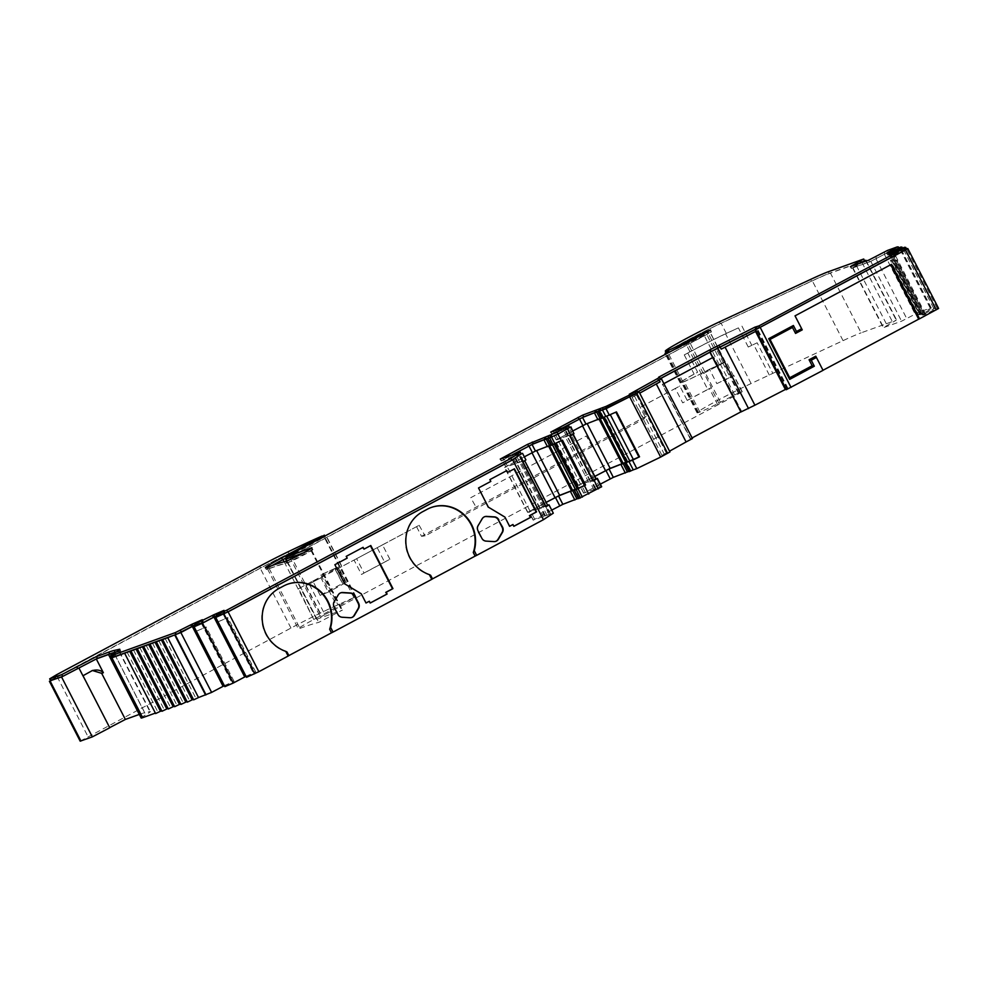 <?xml version="1.0" encoding="UTF-8"?>
<svg xmlns="http://www.w3.org/2000/svg" width="988" height="988" viewBox="0 0 988 988"><rect width="100%" height="100%" fill="white"/><g stroke="black" fill="none" stroke-linecap="round" stroke-linejoin="round"><path stroke-width="0.74" stroke-dasharray="4.94 3.71" d="M757.154 342.799L748.262 347.035L757.154 342.799L772.838 373.341L751.115 383.542A37.198 1.692 -27.2 0 0 715.621 401.499A37.198 1.692 -27.2 0 0 697.022 412.774A37.198 1.692 -27.2 0 0 697.824 412.737A22.292 1.013 -27.2 0 0 698.615 412.49L699.887 412.033A22.292 1.013 -27.2 0 0 720.388 402.252L738.332 393.101L742.223 391.73L739.382 393.397L324.904 614.598L309.219 584.069L305.823 585.81L320.52 577.955A94.342 4.285 152.8 0 1 320.939 577.807L328.325 592.17A94.342 4.285 152.8 0 0 327.905 592.318A94.342 4.285 152.8 0 0 320.186 595.394L342.453 583.5A53.908 2.445 152.8 0 1 342.626 583.463L345.269 582.92L337.884 568.545L354.087 560.097L361.472 574.473L364.016 573.028L356.631 558.665L377.194 547.685L384.579 562.049L364.016 573.028M562.073 440.352L536.57 450.442L504.559 467.472L524.628 460.569L522.343 462.075L545.413 506.98L545.981 506.609M547.71 505.473L527.629 512.377L546.117 502.361M615.87 412.181L587.07 423.469L555.046 440.5L573.077 434.053L569.533 436.288L592.998 480.983M596.159 478.958L578.128 485.404L594.813 476.34M889.521 251.631L920.297 311.504L931.301 307.96L919.705 314.196L888.941 254.324L900.537 248.087L889.521 251.631L870.786 261.314L852.496 267.847L861.894 262.586M919.705 314.196L918.395 314.802L890.398 260.313L893.177 259.807L890.41 254.422L888.941 254.324M890.398 260.313L893.177 259.807L921.174 314.295L933.561 308.095L934.969 308.194L924.076 314.073L893.3 254.2L904.205 248.321L902.797 248.223L890.41 254.422M924.076 314.073L923.36 314.443L895.35 259.955L892.584 254.571L893.3 254.2M923.36 314.443L922.051 315.048L894.041 260.573L896.832 260.054L894.054 254.669L892.584 254.571M894.041 260.573L896.832 260.054L924.83 314.542L937.217 308.355L938.588 308.441M430.644 575.3A34.37 32.406 -109.8 0 1 409.403 557.627A34.37 32.406 -109.8 0 1 422.333 511.809L426.816 509.413A34.37 32.406 -109.8 0 1 430.854 507.622A34.37 32.406 -109.8 0 1 431.064 507.536M287.014 652.018A34.37 32.406 -109.8 0 1 265.784 634.358A34.37 32.406 -109.8 0 1 278.702 588.539L283.186 586.131A34.37 32.406 -109.8 0 1 287.224 584.34A34.37 32.406 -109.8 0 1 287.446 584.266M596.06 478.785L579.326 484.787L594.838 476.401M600.334 484.145L583.636 493.173L601.667 486.726M551.724 510.117L533.137 520.145L550.6 513.908L549.785 514.464L545.475 506.078L546.29 505.523L528.839 511.759L546.142 502.423M569.594 427.285L552.86 433.3L563.074 427.742M572.954 430.867L556.244 439.882L574.275 433.436M521.158 453.813L502.373 460.272L512.574 454.715M524.332 456.827L505.757 466.855L525.912 459.902M303.489 552.848L312.01 549.785A14.82 0.667 152.8 0 1 312.85 549.6A14.82 0.667 152.8 0 1 302.18 555.824A14.82 0.667 152.8 0 1 287.323 562.962A14.82 0.667 152.8 0 1 286.742 563.148A429.928 19.501 -27.2 0 0 268.044 569.1A28.306 1.284 152.8 0 1 267.921 569.15A28.306 1.284 152.8 0 1 266.315 569.496A28.306 1.284 152.8 0 1 272.317 565.445M521.244 453.974L501.175 460.89L512.389 454.752M569.693 427.471L551.662 433.917L562.876 427.779M302.34 553.453L311.652 550.217L287.916 562.53A431.274 19.562 -27.2 0 0 271.021 567.828A431.274 19.562 -27.2 0 0 269.156 568.508A26.96 1.223 152.8 0 1 267.513 568.89A26.96 1.223 152.8 0 1 272.774 565.297M320.186 595.394L312.801 581.018L298.635 588.663L313.801 619.488A26.96 1.223 -27.2 0 0 298.277 628.763A26.96 1.223 -27.2 0 0 299.932 628.38A431.274 19.562 152.8 0 1 301.797 627.701A431.274 19.562 152.8 0 1 318.692 622.403L342.428 610.09L316.901 619.18L324.904 614.598M345.269 582.92L328.325 592.17M346.282 582.587L338.896 568.211M312.801 581.018A94.342 4.285 152.8 0 1 313.455 580.746A94.342 4.285 152.8 0 1 320.52 577.955L419.134 525.283L382.517 544.907L389.902 559.282L361.472 574.473M416.578 526.715L421.506 536.299L425.087 535.904L476.71 508.338L643.88 419.036L646.226 416.257L641.311 406.673L675.323 388.494L682.708 402.869L687.191 400.399L679.806 386.036L675.323 388.494M739.382 393.397L723.685 362.868L704.012 373.18L711.397 387.555L682.708 402.869M309.219 584.069L320.939 577.807M335.253 569.088L339.279 566.532A113.348 5.138 -27.2 0 0 322.212 574.238L320.915 574.93A112.002 5.076 152.8 0 1 338.254 567.087L335.068 569.137A53.908 2.445 152.8 0 1 335.253 569.088L342.626 583.463M298.635 588.663L335.303 569.088L337.884 568.545M704.012 373.18L723.685 362.868M641.311 406.673L679.806 386.036M354.087 560.097L356.631 558.665M335.068 569.137L342.453 583.5M314.332 619.204L316.419 618.019L300.723 587.477M316.419 618.019L353.939 597.616A112.002 5.076 -27.2 0 0 336.612 605.459L337.908 604.767L322.212 574.238M716.831 383.616L733.911 375.564L716.831 383.616L709.458 369.253L704.691 371.71A22.292 1.013 152.8 0 1 684.19 381.492L682.918 381.948A22.292 1.013 152.8 0 1 682.14 382.208A37.198 1.692 152.8 0 1 681.337 382.245A37.198 1.692 152.8 0 1 697.627 372.217L687.784 353.049A37.198 1.692 152.8 0 1 725.575 333.845L738.407 327.868L748.262 347.035M769.306 375.07L753.609 344.54M795.007 315.79L890.719 264.735M733.491 375.885L726.106 361.522M667.888 352.79L667.987 352.753A23.638 1.074 -27.2 0 0 689.735 342.379L708.359 333.586L286.866 558.603M286.446 557.788L324.2 537.188A113.348 5.138 -27.2 0 0 289.496 553.268A40.434 1.84 -27.2 0 0 260.202 568.186L50.474 680.423M80.176 741.161L290.966 628.059A40.434 1.84 152.8 0 1 320.273 613.14A113.348 5.138 152.8 0 1 337.908 604.767M115.164 652.586L119.14 651.722A26.96 1.223 152.8 0 1 119.585 651.722A26.96 1.223 152.8 0 1 114.978 654.933A26.96 1.223 -27.2 0 0 111.397 657.168M141.148 718.004A26.96 1.223 152.8 0 1 145.755 714.806A26.96 1.223 -27.2 0 0 150.349 711.595A26.96 1.223 -27.2 0 0 149.917 711.595L144.767 712.719A134.776 6.113 -27.2 0 0 139.308 714.423M127.18 652.29L157.957 712.163L155.388 713.089M155.622 713.558L157.957 712.163M133.528 650.005L164.292 709.878L161.723 710.804M161.958 711.274L164.292 709.878M139.864 647.72L170.628 707.593L168.059 708.52M168.306 708.989L170.628 707.593M146.199 645.436L176.976 705.309L174.394 706.235M174.641 706.704L176.976 705.309M152.535 643.151L183.311 703.024L180.742 703.95M180.977 704.419L183.311 703.024M158.87 640.866L189.647 700.739L187.078 701.665M187.325 702.135L189.647 700.739M165.218 638.581L195.982 698.454L193.426 699.38M193.66 699.85L195.982 698.454M195.13 625.169L201.626 622.354L195.525 625.947M201.046 622.675L231.81 682.547L232.402 682.226L204.405 627.738L206.072 626.898L195.673 631.517M224.869 686.66L231.81 682.547M216.78 615.796L223.288 612.98L217.187 616.574M222.695 613.313L253.471 673.186L254.052 672.853L226.054 618.377L227.722 617.525L217.323 622.144M246.531 677.299L253.471 673.186M637.915 392.582L631.616 395.361L632.098 397.324L661.948 455.394L669.95 451.961M669.74 451.998L638.964 392.125M786.238 389.704L788.041 388.519L785.991 389.235M937.217 308.355L906.441 248.482M906.305 248.544L894.054 254.669M925.546 314.172L894.782 254.299M934.969 308.194L904.205 248.321M933.561 308.095L902.797 248.223M921.903 313.925L891.127 254.052M920.421 313.826L889.657 253.953M931.301 307.96L900.537 248.087M920.297 311.504L901.562 321.186L883.26 327.72L896.252 320.174L861.141 332.82L830.365 272.947A67.382 3.063 -27.2 0 0 812.284 280.777L721.104 323.224A38.557 1.754 -27.2 0 0 666.048 352.494M864.562 260.622L830.365 272.947M772.838 373.341L843.048 340.65A67.382 3.063 152.8 0 1 861.141 332.82M756.499 328.905L757.277 328.646L756.598 329.09M691.859 438.129L663.85 383.653L662.615 384.283L690.624 438.771L692.452 438.549M692.106 438.042L661.343 378.169M669.012 352.197L669.111 352.16A22.292 1.013 -27.2 0 0 689.624 342.379L707.569 333.228L711.446 331.857L708.606 333.524L286.94 558.763M864.661 260.832L829.241 273.553A66.035 3.001 -27.2 0 0 811.519 281.222L720.338 323.669A37.198 1.692 -27.2 0 0 684.845 341.626A37.198 1.692 -27.2 0 0 666.258 352.901M906.626 249.186L892.979 255.299L891.275 255.176L902.921 248.939L901.686 248.853L889.336 255.052L887.632 254.929L898.253 248.68L888.397 252.236L869.662 261.906L851.298 268.464L861.474 262.734M899.253 248.704L898.895 247.988M889.336 254.04L888.817 253.039M887.632 254.929L886.705 253.138M889.336 255.052L888.41 253.249M891.04 254.163L890.126 252.36M901.686 248.853L900.76 247.062M902.921 248.939L902.563 248.223M892.991 254.287L892.473 253.286M891.275 255.176L890.349 253.385M892.979 255.299L892.065 253.496M894.696 254.41L893.77 252.607M905.329 249.1L904.403 247.309M756.413 328.745L758.475 328.028L756.759 329.127M660.453 379.256L658.613 377.218M659.539 379.009L660.157 378.676M660.145 378.799L659.218 376.996M637.976 392.705L630.183 396.077L629.257 394.274M630.183 396.077L637.593 391.952M637.853 392.73L636.927 390.927M599.296 410.798L601.297 409.995L599.543 411.119M548.797 437.783L550.81 436.968L549.056 438.092M517.613 455.283L516.687 453.492M216.73 615.697L224.955 612.14L223.56 612.918L222.633 611.115M223.56 612.918L217.224 616.673M224.955 612.14L224.029 610.349M195.081 625.071L203.306 621.514L201.91 622.279L200.984 620.489M201.91 622.279L195.575 626.034M203.306 621.514L202.379 619.711M116.115 652.031L120.326 651.104A28.306 1.284 152.8 0 1 120.783 651.104A28.306 1.284 152.8 0 1 115.942 654.476A25.602 1.161 -27.2 0 0 111.57 657.514M286.409 557.726L323.175 537.744A112.002 5.076 -27.2 0 0 288.941 553.613A39.088 1.778 -27.2 0 0 260.622 568.038L50.598 680.67M323.175 537.744L322.249 535.953M548.846 437.857L549.612 437.585L548.945 438.042M599.333 410.885L600.099 410.613L599.432 411.07M631.616 395.361L637.618 392.014M709.458 369.253L725.266 361.818L704.815 371.723A23.638 1.074 152.8 0 1 683.066 382.097L681.794 382.554A23.638 1.074 152.8 0 1 680.967 382.813A38.557 1.754 152.8 0 1 680.139 382.862A38.557 1.754 152.8 0 1 694.107 374.069L697.627 372.217M664.146 383.492L661.083 378.256M632.542 397.164L639.73 393.162M223.288 612.98L226.054 618.377L218.027 621.847M201.626 622.354L204.405 627.738L196.377 631.209M522.393 461.174L519.009 454.591M551.292 445.242L552.996 444.168L551.008 445.008M601.791 418.27L603.483 417.195L601.494 418.035M578.684 498.532L580.376 497.458L578.388 498.298M575.3 489.344L576.066 489.072L575.399 489.542M547.624 505.3L545.475 506.078M549.785 514.464L553.305 513.192M629.171 471.56L630.875 470.486L628.887 471.325M625.799 462.372L626.565 462.1L625.898 462.569M687.784 353.049L684.264 354.902A38.557 1.754 152.8 0 1 726.328 333.401L738.407 327.868M339.279 566.532L324.2 537.188M646.226 416.257L421.506 536.299M509.215 526.443L504.905 517.07M504.485 517.218L488.356 507.14M487.936 507.289L478.513 487.973M513.476 526.456L512.55 524.665M490.826 481.403L489.48 479.76L506.733 470.621M490.394 481.551L478.093 488.134M513.995 468.954L507.227 472.56M365.992 602.952L360.855 593.949L344.726 583.859M344.306 584.007L334.883 564.704M369.845 603.186L368.919 601.383M347.196 558.121L346.269 556.33M345.849 556.479L363.102 547.34M346.776 558.282L334.463 564.852M370.364 545.672L363.596 549.291M495.643 541.399A5.397 5.088 -109.8 0 1 493.494 541.757L485.738 541.276A5.397 5.088 -109.8 0 1 481.366 538.324L477.624 531.062A5.397 5.088 -109.8 0 1 477.747 525.715L481.761 518.935A5.397 5.088 -109.8 0 1 484.528 516.749M351.703 617.525A5.397 5.088 -109.8 0 1 349.554 617.883L341.799 617.389A5.397 5.088 -109.8 0 1 337.427 614.45L333.697 607.188A5.397 5.088 -109.8 0 1 333.808 601.84L337.834 595.06A5.397 5.088 -109.8 0 1 340.588 592.874M320.915 574.93L336.612 605.459M82.93 675.767L92.6 670.42M82.659 675.718L109.754 727.761M223.671 686.005L195.229 631.678M205.356 627.294L233.353 681.782L232.402 682.226M245.32 676.632L216.878 622.304M227.005 617.932L255.003 672.408L254.052 672.853M632.098 397.324L656.279 383.937M660.07 381.825L656.242 383.875M712.657 357.582L662.615 384.283M740.654 412.07L741.667 411.502L713.669 357.026M725.081 347.171L721.228 349.159M725.056 347.109L755.548 331.437M890.694 264.673L891.522 264.302M921.174 314.295L918.395 314.802M924.83 314.542L922.051 315.048M740.617 412.008L741.667 411.502M690.624 438.771L692.119 437.919M661.948 455.394L669.543 451.17M245.975 676.237L255.003 672.408M224.325 685.598L233.353 681.782M924.632 314.715L896.635 260.227M894.93 260.116L922.928 314.592M920.989 314.468L892.991 259.98M891.275 259.856L919.285 314.345M382.517 544.907L377.194 547.685M575.263 489.27L577.264 488.455L575.51 489.591M545.413 506.98L546.043 506.745M522.973 461.841L522.343 462.075M625.762 462.298L627.763 461.482L626.009 462.619M615.845 412.12L616.475 411.897M353.939 597.616L338.254 567.087M544.067 506.782L520.997 461.878M234.07 681.387L206.072 626.898M255.731 672.013L227.722 617.525M690.303 438.882L662.306 384.406M741.358 411.626L713.348 357.137M923.755 315.172L895.758 260.684M920.1 314.925L892.102 260.437M338.452 568.372L345.837 582.747M384.579 562.049L389.902 559.282M700.356 375.057L707.741 389.42L687.191 400.399M707.741 389.42L711.397 387.555M542.684 507.103L519.602 462.199M593.183 480.131L570.101 435.226M597.542 488.418L593.245 480.032M547.056 515.39L542.745 507.005M570.162 435.128L566.779 428.545M519.663 462.1L516.279 455.517M268.044 569.1L267.118 567.31M516.218 455.616L515.304 453.813M566.717 428.644L565.791 426.841M312.01 549.785L311.294 548.377M269.156 568.508L299.932 628.38M717.708 404.771L709.396 388.617M355.26 597.258L339.563 566.729M751.115 383.542L725.575 333.845M697.824 412.737L682.14 382.208M698.615 412.49L682.918 381.948M699.887 412.033L684.19 381.492M720.388 402.252L704.691 371.71M734.615 394.879L726.304 378.713M738.332 393.101L730.033 376.934M741.988 391.779L733.676 375.613M719.252 403.956L710.94 387.802M286.977 560.949L316.901 619.18M289.62 557.071L320.396 616.944M310.887 550.378L341.663 610.251M287.916 562.53L318.692 622.403M284.136 561.764L313.801 619.488M320.273 613.14L289.496 553.268M290.966 628.059L260.202 568.186M57.156 676.644L87.932 736.517M119.14 651.722L149.917 711.595M114.176 653.179L144.767 712.719M114.978 654.933L145.755 714.806M666.579 453.492L635.815 393.619M787.325 389L756.549 329.127M930.363 307.898L899.586 248.025M930.153 307.947L899.376 248.074M884.322 254.188L915.098 314.061M875.986 258.745L906.762 318.618M870.786 261.314L901.562 321.186M852.879 267.76L883.643 327.633M856.374 265.525L887.15 325.398M861.993 262.549L892.757 322.409M865.488 260.301L896.252 320.174M843.048 340.65L812.284 280.777M787.893 388.556L757.117 328.683M664.467 454.492L633.691 394.62M286.742 563.148L285.816 561.357M290.052 556.911L289.126 555.12M686.944 344.898L686.018 343.108M688.475 344.083L687.549 342.293M708.606 333.524L707.68 331.733M711.224 331.906L710.347 330.227M707.569 333.228L706.988 332.091M703.851 335.006L703.333 334.006M689.624 342.379L689.142 341.453M720.338 323.669L719.412 321.878M811.519 281.222L810.605 279.419M829.241 273.553L828.315 271.749M864.364 260.894L863.438 259.103M855.954 265.686L855.534 264.87M851.755 268.366L850.829 266.562M869.662 261.906L868.736 260.116M876.591 258.498L875.677 256.695M884.939 253.941L884.013 252.138M888.397 252.236L887.471 250.433M898.253 248.68L897.326 246.877M898.401 248.643L897.475 246.839M757.388 328.745L756.462 326.942M758.241 328.078L757.376 326.398M632.567 395.212L631.653 393.422M635.753 393.718L634.827 391.915M599.852 410.946L598.926 409.143M553.996 432.522L553.329 431.225M551.897 433.868L550.971 432.065M563.901 429.533L563.185 428.125M563.617 429.755L562.864 428.273M567.779 428.137L566.853 426.347M569.545 427.508L568.619 425.704M549.353 437.919L548.426 436.116M503.497 459.494L502.83 458.197M501.398 460.84L500.484 459.037M513.414 456.505L512.686 455.098M513.118 456.728L512.364 455.246M517.28 455.11L516.354 453.319M518.478 454.678L517.551 452.887M115.942 654.476L115.028 652.673M120.326 651.104L119.597 649.696M57.588 676.496L56.662 674.693M260.622 568.038L259.696 566.235M288.941 553.613L288.014 551.823M325.138 536.966L324.212 535.163M324.496 537.386L324.027 536.472M680.967 382.813L666.035 353.778M681.794 382.554L666.801 353.371M683.066 382.097L667.987 352.753M704.815 371.723L689.735 342.379M719.042 364.35L703.962 335.006M721.524 363.164L706.445 333.821M725.18 361.843L710.1 332.511M723.438 362.929L708.359 333.586M703.308 373.489L688.228 344.145M701.591 374.39L686.512 345.059M522.985 460.667L519.602 454.085M521.788 461.1L518.404 454.517M517.341 462.94L513.958 456.345M517.922 462.495L514.526 455.913M505.905 466.818L502.522 460.235M507.313 465.928L503.917 459.346M551.909 444.884L548.525 438.289M574.053 433.485L570.669 426.902M572.287 434.127L568.903 427.545M567.841 435.967L564.457 429.372M568.409 435.523L565.025 428.94M556.405 439.845L553.021 433.263M557.8 438.956L554.416 432.374M602.396 417.912L599.012 411.317M579.289 498.162L574.979 489.789M534.693 519.219L530.383 510.833M533.298 520.108L528.988 511.722M545.302 515.785L540.992 507.4M544.734 516.218L540.424 507.844M549.18 514.39L544.87 506.004M550.365 513.958L546.055 505.572M629.788 471.19L625.478 462.816M585.192 492.246L580.882 483.861M583.784 493.136L579.487 484.75M595.801 488.813L591.491 480.427M595.221 489.245L590.923 480.872M599.667 487.417L595.356 479.032M601.433 486.775L597.123 478.39M726.328 333.401L721.104 323.224M684.264 354.902L694.107 374.069M339.996 566.581L324.916 537.237M341.28 565.729L326.201 536.385M592.257 446.613L586.292 435.98L470.745 497.705L476.71 508.338M305.823 585.81L321.52 616.339M419.134 525.283L425.087 535.904M637.915 408.415L643.88 419.036M741.951 326.139L751.794 345.294M355.902 596.838L340.218 566.297M595.999 478.995L572.929 434.09M594.245 479.637L571.163 434.72M590.083 481.242L567.001 436.338M590.367 481.033L567.285 436.128M578.363 485.355L555.281 440.45M580.462 484.009L557.38 439.104M626.318 462.433L603.236 417.529M544.931 506.177L521.862 461.273M543.746 506.609L520.664 461.705M539.584 508.215L516.514 463.31M539.868 508.005L516.798 463.1M527.864 512.327L504.782 467.423M529.963 510.981L506.881 466.077M575.819 489.406L552.737 444.501M722.66 362.757L730.046 377.132M720.153 363.917L727.539 378.281M312.85 549.6L311.924 547.797M697.022 412.774L681.337 382.245M742.223 391.73L733.911 375.564M286.619 561.085L316.518 619.254M311.652 550.217L342.428 610.09M267.513 568.89L298.277 628.763M119.585 651.722L150.349 711.595M852.496 267.847L883.26 327.72M866.266 261.005L896.635 320.087M788.041 388.519L757.277 328.646M711.446 331.857L710.52 330.066M851.298 268.464L850.372 266.661M758.475 328.028L757.549 326.238M601.297 409.995L600.383 408.192M551.662 433.917L550.748 432.114M563.975 429.521L563.246 428.1M562.172 430.706L561.246 428.903M550.81 436.968L549.884 435.165M501.175 460.89L500.249 459.087M513.488 456.493L512.76 455.073M511.673 457.679L510.747 455.876M518.626 454.653L517.823 453.084M120.783 651.104L119.857 649.314M325.262 536.929L324.817 536.052M266.315 569.496L265.389 567.705M725.328 361.818L710.249 332.474M523.208 460.618L519.824 454.035M516.255 463.644L512.871 457.061M518.07 462.458L514.686 455.876M505.757 466.855L502.373 460.272M552.996 444.168L549.612 437.585M566.754 436.671L563.37 430.089M568.569 435.486L565.173 428.903M556.244 439.882L552.86 433.3M603.483 417.195L600.099 410.613M580.376 497.458L576.066 489.072M533.137 520.145L528.839 511.759M545.45 515.748L541.152 507.363M543.647 516.934L539.337 508.548M550.6 513.908L546.29 505.523M630.875 470.486L626.565 462.1M583.636 493.173L579.326 484.787M595.949 488.776L591.639 480.39M594.134 489.962L589.824 481.576M680.139 382.862L665.369 354.136M341.539 565.642L326.472 536.311M356.038 596.801L340.341 566.26M588.626 482.193L565.556 437.289M590.441 481.008L567.371 436.103M578.128 485.404L555.046 440.5M627.763 461.482L604.681 416.578M545.092 506.14L522.01 461.235M538.139 509.166L515.057 464.261M539.954 507.98L516.872 463.076M527.629 512.377L504.559 467.472M577.264 488.455L554.194 443.55"/><path stroke-width="1.48" d="M474.24 550.637A34.37 32.406 -109.8 0 0 465.076 515.6A34.37 32.406 -109.8 0 0 431.274 507.462A34.37 32.406 -109.8 0 0 427.236 509.265L422.753 511.661A34.37 32.406 70.2 0 0 409.835 557.479A34.37 32.406 70.2 0 0 429.36 574.608L430.644 575.3L432.485 578.882L475.129 556.108L473.277 552.514L474.24 550.637L476.673 555.355L543.437 519.688L512.661 459.815L521.158 453.813M330.622 627.355A34.37 32.406 -109.8 0 0 321.446 592.318A34.37 32.406 -109.8 0 0 287.656 584.192A34.37 32.406 -109.8 0 0 283.618 585.983L279.122 588.379A34.37 32.406 70.2 0 0 266.204 634.197A34.37 32.406 70.2 0 0 285.73 651.339L287.014 652.018L288.854 655.6L331.499 632.826L329.659 629.245L330.622 627.355L333.042 632.073L334.166 631.48L431.781 579.326L429.36 574.608M267.118 567.31A28.306 1.284 152.8 0 1 266.995 567.359A28.306 1.284 152.8 0 1 265.389 567.705A28.306 1.284 152.8 0 1 281.691 557.961L322.249 535.953A112.002 5.076 -27.2 0 0 288.014 551.823A39.088 1.778 -27.2 0 0 259.696 566.235L56.662 674.693L49.672 678.867L61.775 674.606L96.491 656.563L108.729 652.154A136.122 6.175 152.8 0 1 114.25 650.437L119.4 649.301A28.306 1.284 152.8 0 1 119.857 649.314A28.306 1.284 152.8 0 1 115.028 652.673A25.602 1.161 -27.2 0 0 110.656 655.711A25.602 1.161 -27.2 0 0 112.101 655.402L175.308 632.616L192.252 624.095L202.379 619.711L194.648 624.243L213.902 614.721L224.029 610.349L216.31 614.869L226.746 610.189L510.821 458.432L520.33 452.183L500.249 459.087L527.629 444.316L557.084 432.262L568.767 425.68L550.748 432.114L582.759 415.084L606.064 406.389L629.047 395.286L637.05 390.902L629.257 394.274L659.527 377.465L658.613 377.218L709.656 349.95L754.931 327.151L758.932 325.904L904.156 248.321L905.712 247.395L904.403 247.309L892.065 253.496L890.349 253.385L902.007 247.136L900.76 247.062L888.41 253.249L886.705 253.138L897.326 246.877L887.471 250.433L868.736 260.116L850.372 266.661L863.438 259.103L828.315 271.749A66.035 3.001 -27.2 0 0 810.605 279.419L719.412 321.878A37.198 1.692 -27.2 0 0 683.918 339.835A37.198 1.692 -27.2 0 0 665.332 351.111A37.198 1.692 -27.2 0 0 666.134 351.073A22.292 1.013 -27.2 0 0 666.925 350.814L668.184 350.357A22.292 1.013 -27.2 0 0 688.698 340.576L706.642 331.437L710.52 330.066L707.68 331.733L289.126 555.12L286.322 556.911L311.084 547.982A14.82 0.667 152.8 0 1 311.924 547.797A14.82 0.667 152.8 0 1 301.254 554.033A14.82 0.667 152.8 0 1 286.397 561.172A14.82 0.667 152.8 0 1 285.816 561.357A429.928 19.501 -27.2 0 0 267.118 567.31M890.719 264.735L918.692 319.161L919.532 318.791L891.522 264.302L795.031 315.851L802.244 329.856L795.044 315.839M802.244 329.856L795.55 333.425L792.475 327.448L770.035 339.427L789.721 377.749L812.161 365.758L809.086 359.768L815.779 356.199L823.029 370.339L786.238 389.704L755.462 329.831L905.502 249.964L907.824 248.581L906.305 248.544M823.029 370.339L815.779 356.199M823.016 370.265L918.692 319.161M286.866 558.603L302.34 553.453M272.774 565.297A26.96 1.223 152.8 0 1 283.037 559.603L286.446 557.788M50.474 680.423L61.577 677.002L96.293 658.959L108.532 654.55A134.776 6.113 152.8 0 1 114.003 652.846L115.164 652.586M82.992 675.706L109.754 727.761L92.341 736.875L80.176 741.161L49.4 681.288M111.397 657.168A26.96 1.223 -27.2 0 0 110.372 658.132A26.96 1.223 -27.2 0 0 111.903 657.798L129.724 651.376L160.488 711.249L155.622 713.558L124.859 653.686M155.388 713.089L142.68 717.671A26.96 1.223 152.8 0 1 141.148 718.004L110.372 658.132M129.724 651.376L136.06 649.091L166.824 708.964L161.958 711.274L131.194 651.401M161.723 710.804L160.488 711.249M136.06 649.091L142.395 646.807L173.172 706.679L168.306 708.989L137.53 649.116M168.059 708.52L166.824 708.964M142.395 646.807L148.731 644.522L179.507 704.395L174.641 706.704L143.865 646.831M174.394 706.235L173.172 706.679M148.731 644.522L155.067 642.237L185.843 702.11L180.977 704.419L150.213 644.547M180.742 703.95L179.507 704.395M155.067 642.237L161.415 639.952L192.178 699.825L187.325 702.135L156.549 642.262M187.078 701.665L185.843 702.11M161.415 639.952L167.75 637.668L198.514 697.54L193.66 699.85L162.884 639.977M193.426 699.38L192.178 699.825M167.75 637.668L180.853 632.53L211.617 692.403L198.514 697.54M180.853 632.53L192.314 626.454L223.09 686.327L211.617 692.403M195.525 625.947L194.105 626.787L224.869 686.66L233.254 683.041L202.478 623.169L213.964 617.08L244.74 676.953L233.254 683.041M194.105 626.787L202.478 623.169M217.187 616.574L215.755 617.426L246.531 677.299L258.856 671.704L288.163 656.044L285.73 651.339M215.755 617.426L228.092 611.831L512.661 459.815M599.432 411.07L606.027 408.723L637.915 392.582M629.887 397.201L660.663 457.074L636.791 468.596L632.481 460.21L639.545 456.802L638.915 457.024L615.87 412.181M639.174 392.088L669.95 451.961L660.663 457.074M756.598 329.09L755.462 329.831M786.436 389.667L755.672 329.794M938.6 308.454L907.824 248.581L938.6 308.454L919.532 318.791M861.894 262.586L864.562 260.622M108.532 654.55L139.296 714.423A134.776 6.113 -27.2 0 0 139.296 714.423L125.365 719.437L101.678 673.334L92.39 670.494M725.081 347.171L754.906 405.191L740.914 411.971L710.137 352.099L756.499 328.905M748.546 408.587L717.77 348.715M656.279 383.937L686.092 441.957L692.452 438.549L661.083 378.256L710.137 352.099M286.026 556.973L287.249 558.702L303.489 552.848M665.332 351.111L666.258 352.901A37.198 1.692 -27.2 0 0 667.061 352.864A22.292 1.013 -27.2 0 0 667.839 352.617L669.012 352.197M861.474 262.734L864.661 260.832L863.747 259.029M898.895 247.988L898.327 246.901M888.817 253.039L888.422 252.249M902.563 248.223L902.007 247.136M892.473 253.286L892.065 252.496M905.712 247.395L906.626 249.198L905.7 247.408M756.759 329.127L906.626 249.198M756.796 329.189L755.869 327.399M660.157 378.676L710.582 351.753L755.857 328.942L754.931 327.151M720.042 347.43L719.128 345.627M718.153 348.443L717.226 346.652M711.187 351.53L710.261 349.727M710.582 351.753L709.656 349.95M637.593 391.952L660.453 379.256L659.527 377.465M658.551 380.269L657.638 378.478M599.543 411.119L636.42 393.632L637.976 392.705L637.05 390.902M629.961 397.077L629.047 395.286M606.978 408.18L606.064 406.389M603.31 409.501L602.384 407.711M562.876 427.779L583.686 416.887L599.296 410.798M548.142 436.338L548.995 438.153L557.998 434.053L569.483 427.643L568.767 425.68M566.803 429.348L565.877 427.557M557.998 434.053L557.084 432.262M512.389 454.752L533.187 443.859L548.797 437.783M216.31 614.869L217.224 616.673L227.672 611.98L511.747 460.235L521.244 453.974L520.33 452.183M511.747 460.235L510.821 458.432M194.648 624.243L195.575 626.034L202.96 622.848L214.828 616.524L213.902 614.721M214.828 616.524L216.73 615.697M213.433 617.29L212.506 615.499M202.96 622.848L202.034 621.044M110.656 655.711L111.57 657.514A25.602 1.161 -27.2 0 0 113.027 657.193L176.234 634.407L193.179 625.886L192.252 624.095M193.179 625.886L195.081 625.071M191.783 626.664L190.857 624.873M181.323 632.197L180.409 630.406M49.672 678.867L50.598 680.67L62.701 676.41L97.404 658.354L109.656 653.945A136.122 6.175 152.8 0 1 115.176 652.228L116.115 652.031M272.317 565.445A28.306 1.284 152.8 0 1 282.605 559.764L286.409 557.726M192.314 626.454L195.13 625.169M213.964 617.08L216.78 615.796M512.574 454.715L532.063 444.452L548.846 437.857M548.945 438.042L557.961 434.152L569.594 427.285M563.074 427.742L582.562 417.479L599.333 410.885M637.618 392.014L661.676 378.676M666.048 352.494A38.557 1.754 -27.2 0 0 665.06 353.519A38.557 1.754 -27.2 0 0 665.887 353.482A23.638 1.074 -27.2 0 0 666.727 353.21L667.888 352.79M740.914 411.971L709.878 352.197M712.657 357.582L664.146 383.492M720.301 347.368L721.228 349.159L755.968 331.227L755.042 329.436M639.73 393.162L660.07 381.825L659.144 380.034M214.557 616.759L245.32 676.632L244.74 676.953M217.323 622.144L218.027 621.847M192.907 626.133L223.671 686.005L223.09 686.327M195.673 631.517L196.377 631.209M816.409 357.458L811.247 360.225L814.322 366.202L789.647 379.392L768.713 338.674L793.401 325.497L796.476 331.486L801.639 328.72M78.929 667.987L82.93 675.767L92.6 670.42M91.686 670.815C96.663 669.321 100.554 669.963 103.37 672.729L96.293 658.959M543.437 519.688L553.305 513.192L548.995 504.806L546.043 506.745L522.973 461.841L525.912 459.902L522.529 453.319M551.008 445.008L535.447 451.047L524.332 456.827M575.399 489.542L585.551 485.046L562.468 440.142L551.292 445.242M561.345 440.734L557.961 434.152M570.891 426.853L573.954 433.695L571.076 435.535L567.692 428.953M601.494 418.035L585.946 424.074L572.954 430.867M639.545 456.802L616.475 411.897L601.791 418.27M605.866 416.59L602.482 410.008M609.411 415.306L606.027 408.723M598.456 488.825L594.159 480.44L597.357 478.34L601.667 486.726L578.684 498.532M588.725 494.025L584.427 485.639M578.388 498.298L562.839 504.325L551.724 510.117M546.142 502.423L558.529 495.951L575.3 489.344M548.995 504.806L547.624 505.3M636.791 468.596L633.246 469.88L628.936 461.495L632.481 460.21M625.898 462.569L628.936 461.495M633.246 469.88L629.171 471.56M628.887 471.325L613.326 477.352L600.334 484.145M594.838 476.401L609.028 468.979L625.799 462.372M597.357 478.34L596.06 478.785M506.338 470.819L507.647 472.412L506.733 470.621L489.9 479.612L490.826 481.403L478.513 487.973L488.356 507.14L504.905 517.07L509.647 526.295L512.97 524.517L509.61 526.234M514.032 469.004L536.151 512.056L529.383 515.674L530.729 517.317L529.803 515.526L536.57 511.908L514.415 468.794L507.647 472.412M530.309 517.465L513.871 526.246M512.97 524.517L513.896 526.308L530.729 517.317M362.707 547.55L364.029 549.13L363.102 547.34L346.269 556.33L347.196 558.121L334.883 564.704L344.726 583.859L361.275 593.788L366.017 603.013L369.351 601.235L365.992 602.952M370.401 545.734L392.52 588.774L385.752 592.392L387.098 594.035L386.185 592.244L392.952 588.626L370.796 545.524L364.029 549.13M386.679 594.196L370.241 602.976M369.351 601.235L370.265 603.026L387.098 594.035M498.817 519.824A5.397 5.088 70.2 0 0 494.432 516.872L486.676 516.391A5.397 5.088 70.2 0 0 482.193 518.786L478.167 525.567A5.397 5.088 70.2 0 0 478.056 530.914L481.786 538.164A5.397 5.088 70.2 0 0 486.158 541.115L493.914 541.597A5.397 5.088 70.2 0 0 498.409 539.201L502.423 532.421A5.397 5.088 70.2 0 0 502.546 527.086L498.384 519.972L502.114 527.234A5.397 5.088 -109.8 0 1 502.003 532.581L497.977 539.349A5.397 5.088 -109.8 0 1 495.643 541.399M484.528 516.749A5.397 5.088 -109.8 0 1 486.257 516.539L494.012 517.02A5.397 5.088 -109.8 0 1 498.384 519.972M340.588 592.874A5.397 5.088 -109.8 0 1 342.317 592.664L350.073 593.146A5.397 5.088 -109.8 0 1 354.457 596.097L358.187 603.359A5.397 5.088 -109.8 0 1 358.076 608.707L354.05 615.475A5.397 5.088 -109.8 0 1 351.703 617.525M350.493 592.998L342.737 592.516A5.397 5.088 70.2 0 0 338.254 594.912L334.228 601.692A5.397 5.088 70.2 0 0 334.117 607.027L337.847 614.289A5.397 5.088 70.2 0 0 342.219 617.241L349.974 617.722A5.397 5.088 70.2 0 0 354.47 615.326L358.496 608.546A5.397 5.088 70.2 0 0 358.607 603.199L354.877 595.949A5.397 5.088 70.2 0 0 350.493 592.998L350.073 593.146M287.446 584.266A34.37 32.406 -109.8 0 1 321.742 593.22A34.37 32.406 -109.8 0 1 329.659 629.245M331.499 632.826L333.042 632.073M288.163 656.044L288.854 655.6M431.064 507.536A34.37 32.406 -109.8 0 1 465.373 516.489A34.37 32.406 -109.8 0 1 473.277 552.514M475.129 556.108L476.673 555.355M431.781 579.326L432.485 578.882M755.548 331.437L785.374 389.457L785.991 389.235M811.247 360.225L809.086 359.768M795.55 333.425L796.476 331.486M793.401 325.497L792.475 327.448M768.713 338.674L770.035 339.427M789.647 379.392L789.721 377.749M814.322 366.202L812.161 365.758M754.906 405.191L785.374 389.457M692.119 437.919L740.617 412.008M669.543 451.17L686.092 441.957M245.296 676.57L245.975 676.237M223.634 685.931L224.325 685.598M109.693 727.637L125.365 719.437M552.539 444.884L575.461 489.64L578.548 488.418L585.118 485.194L562.073 440.352M546.117 502.361L559.653 495.346L575.263 489.27M545.981 506.609L547.71 505.473L524.702 460.704M571.076 435.535L569.953 436.14L593.035 481.045L594.159 480.44M603.038 417.912L625.947 462.668L638.915 457.024M594.813 476.34L610.139 468.374L625.762 462.298M592.998 480.983L596.159 478.958L573.151 434.201M593.269 480.847L570.212 435.992M629.776 461.001L606.78 416.257M633.444 459.679L610.399 414.837M584.464 485.54L561.419 440.697M223.943 685.758L195.994 631.369M245.604 676.397L217.644 622.008M286.125 559.307L286.977 560.949M283.037 559.603L284.136 561.764M50.166 681.115L80.942 740.988M111.903 657.798L142.68 717.671M174.814 635.123L205.578 694.996M175.259 634.951L206.023 694.823M223.893 613.906L254.669 673.779M228.092 611.831L258.856 671.704M667.616 453.356L636.852 393.483M791.042 387.42L760.278 327.547M936.266 309.837L905.502 249.964M61.577 677.002L92.341 736.875M287.249 558.702L286.322 556.911M706.988 332.091L706.642 331.437M703.333 334.006L702.925 333.203M689.142 341.453L688.698 340.576M669.111 352.136L668.184 350.357M667.839 352.617L666.925 350.814M667.061 352.864L666.134 351.073M861.561 262.685L860.634 260.881M855.534 264.87L855.028 263.882M905.082 250.125L904.156 248.321M759.858 327.695L758.932 325.904M636.42 393.632L635.506 391.828M600.741 410.736L599.815 408.946M599.568 411.156L598.642 409.365M596.752 412.058L595.826 410.255M595.69 412.552L594.764 410.761M583.686 416.887L582.759 415.084M579.054 419.134L578.128 417.344M569.483 427.643L568.557 425.84M552.094 436.931L551.168 435.14M550.835 437.499L549.908 435.696M546.253 439.03L545.339 437.239M545.191 439.524L544.277 437.733M533.187 443.859L532.26 442.056M528.555 446.107L527.629 444.316M227.672 611.98L226.746 610.189M224.869 613.363L223.955 611.572M176.234 634.407L175.308 632.616M175.938 634.531L175.012 632.728M113.027 657.193L112.101 655.402M115.176 652.228L114.25 650.437M109.656 653.945L108.729 652.154M97.404 658.354L96.491 656.563M77.743 668.58L76.817 666.789M62.701 676.41L61.775 674.606M51.29 680.522L50.363 678.719M324.027 536.472L323.57 535.595M282.605 559.764L281.691 557.961M532.359 452.541L528.975 445.959M535.447 451.047L532.063 444.452M547.463 446.712L544.079 440.129M549.575 445.712L546.191 439.129M551.329 445.316L547.945 438.734M553.095 444.686L549.711 438.092M554.984 443.834L551.588 437.252M573.954 433.695L570.57 427.112M582.858 425.569L579.474 418.986M585.946 424.074L582.562 417.479M597.95 419.739L594.566 413.157M600.074 418.739L596.69 412.157M601.828 418.344L598.444 411.761M625.947 462.668L599.617 411.329M582.364 497.125L578.054 488.739M580.487 497.964L576.177 489.591M578.721 498.607L574.411 490.221M576.967 499.002L572.657 490.616M574.843 500.002L570.533 491.616M562.839 504.325L558.529 495.951M559.751 505.831L555.441 497.446M630.393 471.214L626.083 462.829M629.208 471.634L624.91 463.249M627.466 472.029L623.156 463.644M625.342 473.03L621.032 464.644M613.326 477.352L609.028 468.979M610.238 478.859L605.928 470.473M601.346 486.985L597.036 478.6M103.37 672.729L101.678 673.334M595.949 479.131L572.929 434.35M605.508 470.634L582.463 425.779M610.139 468.374L587.156 423.63M622.156 464.051L599.111 419.221M623.218 463.545L600.161 418.702M627.207 462.223L604.174 417.418M555.021 497.606L531.964 452.751M559.653 495.346L536.657 450.602M571.657 491.024L548.624 446.193M572.719 490.517L549.674 445.674M577.301 488.986L554.268 444.18M578.548 488.418L555.503 443.575M285.742 559.381L286.619 561.085M865.871 260.214L866.266 261.005M756.66 329.214L755.734 327.423M599.481 411.181L598.567 409.378M548.995 438.153L548.068 436.35M324.817 536.052L324.348 535.126M551.181 445.353L547.797 438.771M601.667 418.381L598.283 411.798M578.56 498.644L574.263 490.258M629.06 471.671L624.749 463.286M665.369 354.136L665.06 353.519M575.461 489.64L552.465 444.909"/></g></svg>
